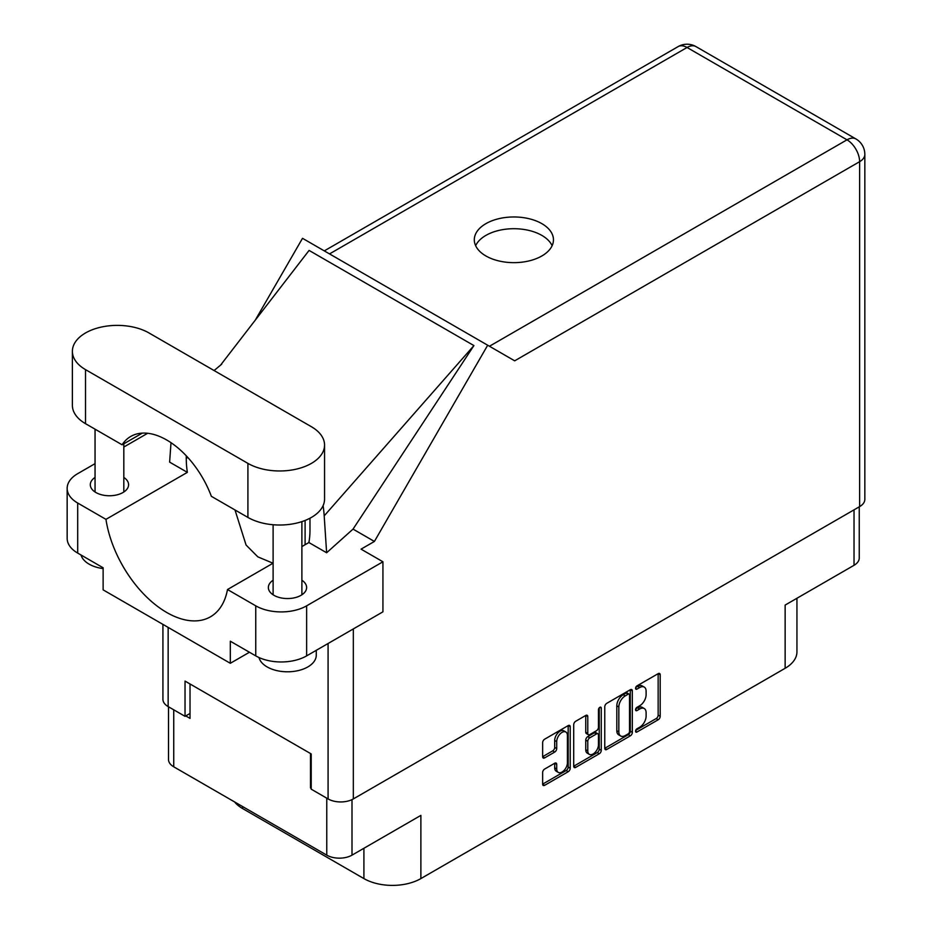<?xml version="1.0" encoding="UTF-8"?>
<svg xmlns="http://www.w3.org/2000/svg" width="932" height="932" viewBox="0 0 932 932"><rect width="100%" height="100%" fill="white"/><g stroke="black" fill="none" stroke-linecap="round" stroke-linejoin="round"><path stroke-width="1.4" d="M565.841 731.993L563.813 730.816A7.561 4.357 120 0 0 560.027 731.189A7.561 4.357 120 0 0 554.691 740.439L556.719 741.616A7.561 4.357 120 0 1 562.066 732.366A7.561 4.357 120 0 1 565.841 731.993A7.561 4.357 120 0 1 567.413 735.441L567.413 762.784A7.561 4.357 120 0 1 564.105 770.38A7.561 4.357 120 0 1 558.291 772.407A7.561 4.357 120 0 1 556.719 768.947L556.719 764.391A2.819 1.631 120 0 0 556.136 763.098A2.819 1.631 120 0 0 554.726 763.238L544.638 769.063A2.819 1.631 120 0 0 542.645 772.523L542.645 784.173A2.819 1.631 120 0 0 543.228 785.466A2.819 1.631 120 0 0 544.638 785.327L568.205 771.719A2.819 1.631 120 0 0 570.209 768.259L570.209 726.739A2.819 1.631 120 0 0 569.615 725.446A2.819 1.631 120 0 0 568.205 725.585L544.638 739.192A2.819 1.631 120 0 0 542.645 742.653L542.645 756.726A2.819 1.631 120 0 0 543.228 758.019A2.819 1.631 120 0 0 544.638 757.879L554.726 752.054A2.819 1.631 120 0 0 556.719 748.594L556.719 741.616M599.87 707.306L601.268 708.11A1.98 1.142 120 0 0 600.86 707.213A1.98 1.142 120 0 0 599.87 707.306A1.98 1.142 120 0 0 598.472 709.73L598.472 727.263A2.819 1.631 120 0 1 596.468 730.723L589.781 734.579A2.819 1.631 120 0 1 588.372 734.719A2.819 1.631 120 0 1 587.777 733.426L587.777 716.591A2.819 1.631 120 0 0 587.195 715.298A2.819 1.631 120 0 0 585.785 715.438L587.777 716.591M604.763 706.794L604.763 748.303A2.819 1.631 120 0 0 605.346 749.596A2.819 1.631 120 0 0 606.755 749.456L630.323 735.849A2.819 1.631 120 0 0 632.327 732.389L632.327 690.88A2.819 1.631 120 0 0 631.745 689.587A2.819 1.631 120 0 0 630.323 689.727L606.755 703.334A2.819 1.631 120 0 0 604.763 706.794M639.713 727.205L636.964 728.789A1.98 1.142 120 0 0 635.671 730.525A1.98 1.142 120 0 0 635.985 732.109A1.98 1.142 120 0 0 636.964 732.016L658.19 719.76A2.819 1.631 120 0 0 660.194 716.3L660.194 674.791A2.819 1.631 120 0 0 659.6 673.498A2.819 1.631 120 0 0 658.19 673.638L636.964 685.882A1.98 1.142 120 0 0 635.671 687.63A1.98 1.142 120 0 0 635.985 689.214A1.98 1.142 120 0 0 636.964 689.121L639.713 687.536A9.04 5.219 120 0 1 644.233 687.082A9.04 5.219 120 0 1 646.109 691.218L646.109 694.678A9.04 5.219 120 0 1 639.713 705.757L636.964 707.341A1.98 1.142 120 0 0 635.671 709.077A1.98 1.142 120 0 0 635.985 710.662A1.98 1.142 120 0 0 636.964 710.568L639.713 708.984A9.04 5.219 120 0 1 644.233 708.53A9.04 5.219 120 0 1 646.109 712.677L646.109 716.126A9.04 5.219 120 0 1 639.713 727.205M599.264 753.778L575.696 767.386A2.819 1.631 120 0 1 574.287 767.525A2.819 1.631 120 0 1 573.704 766.232L597.237 752.613L599.264 753.778A2.819 1.631 120 0 0 601.268 750.318L601.268 708.11M575.696 767.386L573.704 766.232L573.704 724.723A2.819 1.631 120 0 1 575.696 721.263L585.785 715.438M859.246 506.833L859.246 558.023A17.848 10.299 180 0 1 854.027 565.305L785.14 605.078L785.14 668.291L420.88 878.585A40.286 23.265 180 0 1 363.911 878.585L363.911 848.271M420.88 878.585L420.88 815.384L352.005 855.145A17.848 10.299 180 0 1 326.771 855.145L173.736 766.803A17.848 10.299 180 0 1 168.517 759.51L168.517 706.794M242.623 806.564L242.623 808.568L363.911 878.585M242.623 808.568A40.286 23.265 180 0 1 234.573 801.916M796.942 598.262L796.942 651.841A40.286 23.265 180 0 1 785.14 668.291M311.206 787.528L310.484 787.948L311.206 788.356M310.484 787.948L310.484 753.522M185.748 715.927L190.023 718.397L190.023 683.971M644.233 708.53L642.195 707.353A9.04 5.219 120 0 0 637.674 707.807L639.713 708.984M635.729 708.937L637.674 707.807M644.233 687.082L642.195 685.905A9.04 5.219 120 0 0 637.674 686.36L639.713 687.536M635.729 687.49L637.674 686.36M635.729 730.385L656.151 718.584A2.819 1.631 120 0 0 658.155 715.124L658.155 673.661L660.194 674.791M606.755 749.456L604.763 748.303L628.296 734.672A2.819 1.631 120 0 0 630.288 731.212L630.288 689.738M628.133 733.892A1.98 1.142 120 0 0 629.531 731.469L629.531 695.027A1.98 1.142 120 0 0 629.123 694.119A1.98 1.142 120 0 0 628.133 694.223L625.232 695.889A9.04 5.219 120 0 0 618.836 706.957L618.836 731.876A9.04 5.219 120 0 0 620.712 736.012A9.04 5.219 120 0 0 625.232 735.558L628.133 733.892M629.123 694.119L627.085 692.942A1.98 1.142 120 0 0 626.094 693.047L628.133 694.223M620.712 736.012L618.673 734.835A9.04 5.219 120 0 1 616.809 730.7L616.809 705.792A9.04 5.219 120 0 1 623.193 694.713L626.094 693.047M585.75 715.461L585.75 732.249A2.819 1.631 120 0 0 586.333 733.542L588.372 734.719M599.229 707.854L599.229 749.153L601.268 750.318M587.777 750.901A7.561 4.357 120 0 0 589.35 754.361A7.561 4.357 120 0 0 595.164 752.334A7.561 4.357 120 0 0 598.472 744.726L598.472 735.103A2.819 1.631 120 0 0 597.878 733.81A2.819 1.631 120 0 0 596.468 733.95L589.781 737.806A2.819 1.631 120 0 0 587.777 741.266L587.777 750.901L585.75 749.724A7.561 4.357 120 0 0 587.311 753.184L589.35 754.361M597.878 733.81L595.851 732.634A2.819 1.631 120 0 0 594.43 732.773L596.468 733.95M585.75 749.724L585.75 740.101A2.819 1.631 120 0 1 587.743 736.641L594.43 732.773M597.237 752.613A2.819 1.631 120 0 0 599.229 749.153M558.291 772.407L556.253 771.23A7.561 4.357 120 0 1 554.691 767.77L554.691 763.261L556.719 764.391M542.645 756.679L552.688 750.877A2.819 1.631 120 0 0 554.691 747.417L554.691 740.439M542.645 784.127L566.167 770.543A2.819 1.631 120 0 0 568.17 767.083L568.17 725.609M149.015 332.969A44.899 25.921 0 0 0 85.523 332.969A44.899 25.921 0 0 0 72.381 351.306A44.899 25.921 0 0 0 85.523 369.631L247.912 463.379A44.899 25.921 0 0 0 296.842 469.006A44.899 25.921 0 0 0 324.557 445.053A44.899 25.921 0 0 0 311.405 426.728L149.015 332.969M316.274 650.315L316.274 655.184A28.776 16.613 180 0 1 307.84 666.928A28.776 16.613 180 0 1 278.412 670.947A28.776 16.613 180 0 1 259.014 657.561M103.126 568.59A28.776 16.613 180 0 1 81.026 555.006M273.111 580.228A19.141 11.044 0 0 0 268.358 587.51A19.141 11.044 0 0 0 280.171 597.715A19.141 11.044 0 0 0 301.024 595.327A19.141 11.044 0 0 0 306.628 587.51A19.141 11.044 0 0 0 301.886 580.228M95.052 477.429A19.141 11.044 0 0 0 90.299 484.71A19.141 11.044 0 0 0 102.112 494.915A19.141 11.044 0 0 0 122.966 492.527A19.141 11.044 0 0 0 128.581 484.71A19.141 11.044 0 0 0 123.828 477.429M541.865 255.962A39.575 22.846 0 0 0 553.457 239.804A39.575 22.846 0 0 0 529.027 218.705A39.575 22.846 0 0 0 485.898 223.657A39.575 22.846 0 0 0 474.306 239.804A39.575 22.846 0 0 0 498.737 260.913A39.575 22.846 0 0 0 541.865 255.962M475.646 245.687A39.575 22.846 180 0 1 485.898 235.4A39.575 22.846 180 0 1 524.157 229.493A39.575 22.846 180 0 1 552.117 245.687M72.381 351.306L72.381 405.35A44.899 25.921 0 0 0 85.523 423.676L122.092 444.785A71.95 41.544 -120 0 1 130.748 436.444A71.95 41.544 -120 0 1 211.354 496.313L247.912 517.423A44.899 25.921 0 0 0 296.842 523.05A44.899 25.921 0 0 0 324.557 499.098L324.557 445.053M255.752 605.835A35.975 20.772 0 0 0 306.628 605.835L382.935 561.786L382.935 611.835L306.628 655.883A35.975 20.772 180 0 1 255.752 655.883L255.752 605.835L227.49 589.525L273.111 563.184M249.438 652.249L230.309 663.293L230.309 641.204L255.752 655.883M95.052 463.647L77.694 473.666A35.975 20.772 0 0 0 67.162 488.356A35.975 20.772 0 0 0 77.694 503.035L77.694 553.084L103.126 567.774L103.126 589.863L230.309 663.293M77.694 553.084A35.975 20.772 180 0 1 67.162 538.405L67.162 488.356M859.619 506.624L859.619 161.679A17.848 10.299 180 0 0 864.838 154.397L864.838 499.342A17.848 10.299 180 0 1 859.619 506.624L353.321 798.934A17.848 10.299 180 0 1 328.087 798.934L311.206 789.183L311.206 753.93L185.037 681.094L185.037 716.335L168.144 706.584A17.848 10.299 180 0 1 162.925 699.303L162.925 624.382M382.935 561.786L361.057 549.146L374.408 541.445L487.692 345.224L514.487 360.707M255.217 320.224L302.516 238.312L487.692 345.224M147.652 433.275L123.828 447.034M170.999 442.688L169.624 462.121L187.355 472.361L105.957 519.357L77.694 503.035M374.408 541.445L353.042 529.108L326.619 552.758L308.888 542.529L301.886 546.571M220.36 365.402L309.086 250.417L473.922 345.586L324.196 515.85L326.619 552.758M353.042 529.108L473.922 345.586M185.037 716.335L190.023 713.458M105.957 519.357A87.492 50.514 -120 0 0 148.537 598.822A87.492 50.514 -120 0 0 210.469 616.809A87.492 50.514 -120 0 0 227.49 589.525M235.004 509.979L246.06 545.01L257.826 556.858L273.029 563.231M309.983 518.215L309.983 529.76A87.492 50.514 60 0 1 308.888 542.529M324.196 515.85A107.914 62.304 -120 0 0 323.089 505.668M187.355 472.361A87.492 50.514 60 0 1 186.26 458.334L186.26 455.783M142.305 433.112L122.092 444.785M305.102 544.707L305.102 520.464M854.027 565.305L854.027 509.851M352.005 799.621L352.005 855.145M326.771 855.145L326.771 798.165M173.736 709.811L173.736 766.803M635.566 709.765L636.964 710.568M635.566 688.305L636.964 689.121M658.155 715.124L660.194 716.3M656.151 718.584L658.19 719.76M635.566 731.212L636.964 732.016M630.323 689.727L632.327 690.88M630.288 731.212L632.327 732.389M628.296 734.672L630.323 735.849M623.193 694.713L625.232 695.889M616.809 705.792L618.836 706.957M616.809 730.7L618.836 731.876M585.75 732.249L587.777 733.426M587.743 736.641L589.781 737.806M585.75 740.101L587.777 741.266M554.691 767.77L556.719 768.947M554.691 747.417L556.719 748.594M552.688 750.877L554.726 752.054M542.645 756.726L544.638 757.879M568.205 725.585L570.209 726.739M568.17 767.083L570.209 768.259M566.167 770.543L568.205 771.719M542.645 784.173L544.638 785.327M353.321 628.925L353.321 798.934M489.463 346.25L847.002 139.823A17.848 10.299 60 0 1 859.619 161.679L514.697 360.824M864.838 154.397A17.848 17.848 0 0 0 855.926 138.95A17.848 10.299 120 0 0 847.002 139.823L687.059 47.485L329.52 253.912M328.087 798.934L328.087 643.488M168.144 627.399L168.144 706.584M187.798 457.449L186.26 458.334M306.628 605.835L306.628 655.883M678.135 46.6A17.848 10.299 60 0 1 687.059 47.485A17.848 10.299 120 0 1 695.971 46.6A17.848 17.848 0 0 0 678.135 46.6L324.289 250.894M247.912 517.423L247.912 463.379M85.523 423.676L85.523 369.631M95.052 429.174L95.052 491.991M273.111 524.739L273.111 594.791M221.734 364.156L214.092 370.552M855.926 138.95L695.971 46.6M301.886 521.617L301.886 594.791M123.828 443.783L123.828 491.991"/></g></svg>
